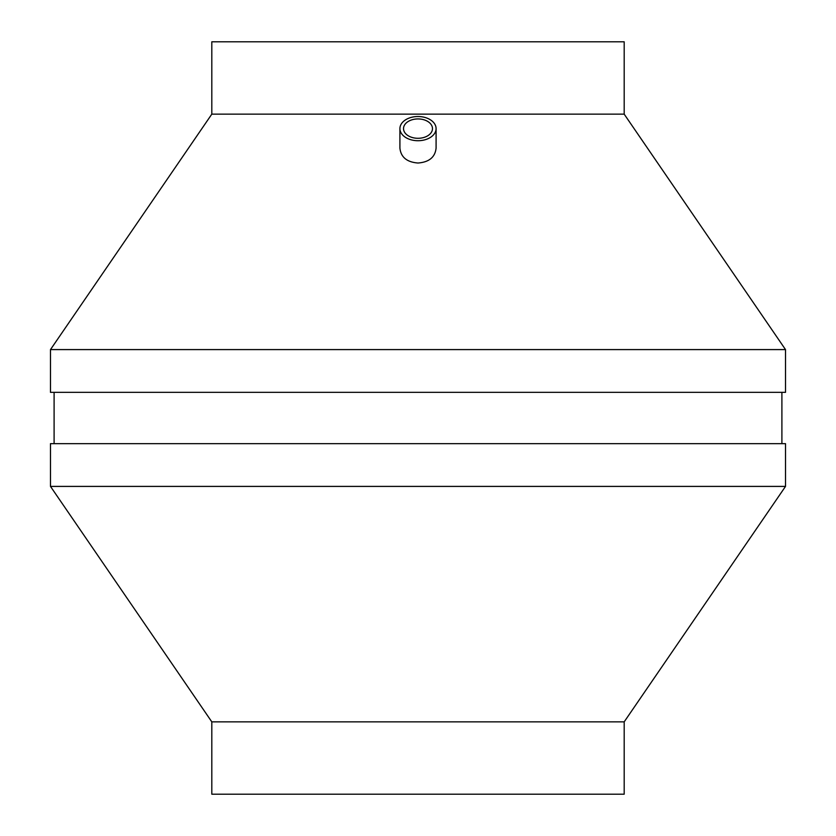 <?xml version="1.0" encoding="UTF-8"?>
<svg xmlns="http://www.w3.org/2000/svg" width="836" height="836" viewBox="0 0 836 836"><rect width="100%" height="100%" fill="white"/><g stroke="black" fill="none" stroke-linecap="round" stroke-linejoin="round"><path stroke-width="1.25" d="M418 140.72A18.089 12.101 0 0 0 436.089 128.619A18.089 12.101 0 0 0 418 116.517A18.089 12.101 0 0 0 399.911 128.619A18.089 12.101 0 0 0 418 140.72M436.089 128.619L436.089 148.118C435.117 157.199 429.087 162.163 418 163.02C406.913 162.163 400.883 157.199 399.911 148.118L399.911 128.619M418 138.295A14.473 9.677 0 0 0 432.473 128.619A14.473 9.677 0 0 0 418 118.931A14.473 9.677 0 0 0 403.527 128.619A14.473 9.677 0 0 0 418 138.295M50.484 349.594L785.516 349.594L785.516 392.345L50.484 392.345L50.484 349.594L211.811 114.145L624.189 114.145L785.516 349.594M624.189 114.145L624.189 41.8L211.811 41.8L211.811 114.145M211.811 794.2L624.189 794.2L624.189 721.855L785.516 486.406L50.484 486.406L211.811 721.855L211.811 794.2M211.811 721.855L624.189 721.855M785.516 486.406L785.516 443.655L50.484 443.655L50.484 486.406M54.1 392.345L54.1 443.655M781.9 392.345L781.9 443.655"/></g></svg>
